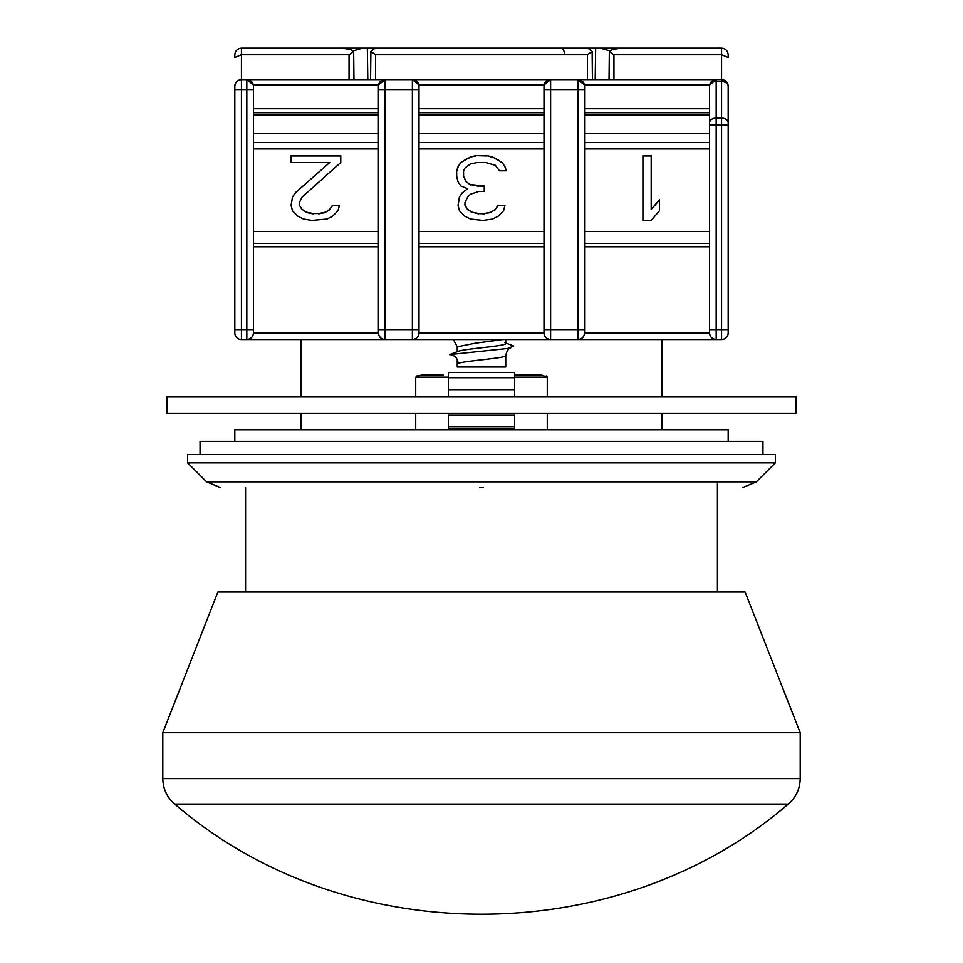 <?xml version="1.0" encoding="UTF-8"?>
<svg xmlns="http://www.w3.org/2000/svg" width="963" height="963" viewBox="0 0 963 963"><rect width="100%" height="100%" fill="white"/><g stroke="black" fill="none" stroke-linecap="round" stroke-linejoin="round"><path stroke-width="1.44" d="M448.385 396.648L448.385 372.452L514.615 372.452L514.615 396.648M301.046 339.53L301.046 396.648M301.046 413.211L301.046 429.763M415.715 429.763L415.715 413.211M415.715 396.648L415.715 377.195L421.276 375.125L443.233 375.125M541.82 375.125L514.615 375.125L541.724 375.125L547.285 377.195L547.285 396.648M547.285 413.211L547.285 429.763M661.954 339.53L661.954 396.648M661.954 413.211L661.954 429.763M728.184 441.355L728.184 429.763L234.816 429.763L234.816 441.355M762.949 454.596L762.949 441.355L200.051 441.355L200.051 454.596M775.371 462.878L187.629 462.878L187.629 454.596L775.371 454.596L775.371 462.878L756.352 481.885L206.648 481.885L187.629 462.878M717.423 592.004L717.423 481.885M245.577 592.004L245.577 487.711M547.285 377.147L546.226 375.955M422.661 375.125L417.075 375.823M514.615 415.318L514.615 428.102L448.385 428.102L448.385 415.318L514.615 415.318L514.615 413.211M448.385 413.211L448.385 415.318M514.615 376.834L514.615 375.125M514.615 426.392L448.385 426.392M448.385 413.596L514.615 413.596M448.385 389.726L514.615 389.726M479.815 487.711L483.185 487.711M378.435 246.817L253.45 246.817L253.45 332.909A6.621 6.621 0 0 1 246.817 339.53C250.813 339.108 253.028 336.906 253.45 332.909L253.45 86.225A6.621 6.621 -0 0 0 246.817 79.604L721.564 79.604L725.38 80.82A6.621 3.31 -54.7 0 1 726.246 82.914A6.621 4.683 0 0 0 721.564 81.542L721.564 79.604A6.621 6.621 0 0 1 728.184 86.225L728.184 332.909A6.621 6.621 0 0 1 721.564 339.53L241.436 339.53A6.621 6.621 0 0 1 234.816 332.909L234.816 86.225A6.621 6.621 0 0 1 241.436 79.604C237.452 80.025 235.237 82.24 234.816 86.225M728.184 332.909A6.621 6.621 0 0 1 721.564 339.53L721.564 329.599L716.183 329.599L716.183 118.088A6.621 4.683 180 0 0 709.55 122.77L709.55 86.225A6.621 4.683 0 0 1 716.183 81.542L716.183 80.11A6.621 6.115 180 0 0 709.55 86.225A6.621 6.621 0 0 1 716.183 79.604L709.695 84.864L584.421 84.864L577.932 79.604A6.621 6.621 0 0 1 584.565 86.225L584.565 332.909A6.621 6.621 0 0 1 577.932 339.53C581.929 339.108 584.144 336.906 584.565 332.909A6.621 6.621 0 0 1 577.932 339.53L577.932 329.599L584.565 329.599M457.244 351.7L457.244 346.812L453.429 339.53L447.566 339.53L515.434 339.53L505.756 339.53L505.756 343.43C507.296 346.078 463.913 348.726 458.123 351.375L449.577 354.601L507.393 348.51L513.761 346.03L504.636 342.587M505.756 355.491L505.756 367.011L457.244 367.011L457.244 359.548M584.565 112.719L709.55 112.719L709.55 108.723L584.565 108.723M234.816 54.771L234.816 57.515L234.816 54.771C235.237 50.774 237.452 48.571 241.436 48.15C237.452 48.571 235.237 50.774 234.816 54.771M349.051 79.604L349.051 54.771L241.436 54.771L234.816 57.515M530.336 339.53L541.928 339.53M364.784 339.53L376.377 339.53M419.001 108.723L543.999 108.723L543.999 86.225A6.621 6.621 0 0 1 550.619 79.604L550.619 89.535L577.932 89.535L577.932 329.599L550.619 329.599L550.619 339.53C546.623 339.108 544.42 336.906 543.999 332.909L419.001 332.909A6.621 6.621 0 0 1 412.381 339.53C416.377 339.108 418.58 336.906 419.001 332.909A6.621 6.621 0 0 1 412.381 339.53L412.381 329.599L385.068 329.599L385.068 339.53C381.071 339.108 378.856 336.906 378.435 332.909L253.45 332.909A6.621 6.621 0 0 1 246.817 339.53L246.817 79.604L241.436 79.604L241.436 89.535L234.816 89.535M529.096 79.604L433.904 79.604M326.746 79.604L305.139 79.604M657.861 79.604L636.254 79.604M241.436 79.604L241.436 48.15L341.889 48.15L350.845 49.607L353.662 51.653L349.051 54.771M709.55 122.77L709.55 329.599L716.183 329.599L716.183 339.53C712.187 339.108 709.972 336.906 709.55 332.909L584.565 332.909M587.454 79.604L587.454 54.771L375.546 54.771L370.899 51.352L370.574 79.604M728.184 54.771C727.763 50.774 725.548 48.571 721.564 48.15C725.548 48.571 727.763 50.774 728.184 54.771L728.184 57.515L721.564 54.771L613.949 54.771L609.338 51.653L609.037 79.604M728.172 85.888L728.184 122.77A6.621 4.683 180 0 0 721.564 118.088L721.564 329.599L728.184 329.599M543.999 89.535L550.619 89.535L550.619 329.599L543.999 329.599L543.999 86.225A6.621 6.621 0 0 1 550.619 79.604L544.143 84.864L418.857 84.864L412.381 79.604A6.621 6.621 0 0 1 419.001 86.225L419.001 332.909M253.45 108.723L378.435 108.723L378.435 86.225A6.621 6.621 0 0 1 385.068 79.604L378.579 84.864L253.305 84.864L246.817 79.604M709.55 125.106L728.184 125.106L728.184 122.77M457.244 346.812L475.397 343.177L502.674 339.53M419.001 86.225A6.621 6.621 0 0 0 412.381 79.604L412.381 89.535L385.068 89.535L385.068 329.599L378.435 329.599L378.435 332.909L378.435 89.535L385.068 89.535L385.068 79.604A6.621 6.621 0 0 0 378.435 86.225L378.435 89.535M385.068 339.53A6.621 6.621 0 0 1 378.435 332.909A6.621 6.621 0 0 0 385.068 339.53M543.999 329.599L543.999 332.909L543.999 329.599M550.619 339.53A6.621 6.621 0 0 1 543.999 332.909A6.621 6.621 0 0 0 550.619 339.53M709.55 329.599L709.55 332.909L709.55 329.599M716.183 339.53A6.621 6.621 0 0 1 709.55 332.909A6.621 6.621 0 0 0 716.183 339.53M587.454 54.771L592.137 51.46L588.983 48.812L584.252 48.15L378.748 48.15L374.017 48.812L370.863 51.46M592.137 51.46L592.426 79.604M609.338 51.653L612.155 49.607L621.111 48.15L627.599 48.15M721.564 79.604L721.564 48.15L621.111 48.15M353.963 79.604L353.662 51.653M564.535 52.748A6.621 4.683 90 0 0 560.081 48.15M510.763 347.836C508.488 348.462 506.815 351.026 505.756 355.516C507.296 358.164 463.901 360.812 458.123 363.46C457.618 358.08 454.765 355.118 449.577 354.601M306.282 212.149L313.18 213.533L318.705 213.533L325.602 212.149L329.743 209.392L332.5 205.263L339.397 205.263L338.013 210.777L332.5 216.29L326.975 219.046L311.807 220.419L303.526 219.046L298 216.29L292.487 210.777L291.103 205.263L292.487 196.994L295.244 192.853L329.743 162.518L291.103 162.518L291.103 155.633L340.77 155.633L340.77 162.518L302.141 196.994L299.385 202.507L299.385 205.263L302.141 209.392L306.282 212.149L302.141 209.392M478.743 191.468L470.462 194.237L467.705 196.994L464.948 202.507L464.948 205.263L467.705 209.392L471.846 212.149L478.743 213.533L484.257 213.533L491.154 212.149L495.295 209.392L498.052 205.263L504.949 205.263L503.577 210.777L498.052 216.29L492.538 219.046L482.884 220.419L470.462 219.046L464.948 216.29L459.423 210.777L458.051 205.263L459.423 196.994L462.18 192.853L467.705 188.712L460.808 185.955L458.051 181.826L456.667 176.313L456.667 170.8L458.051 166.659L460.808 162.518L470.462 157.005L475.987 155.633L487.013 155.633L492.538 157.005L502.192 162.518L504.949 166.659L506.333 170.8L499.436 170.8L495.295 165.275L485.641 162.518L477.359 162.518L470.462 163.903L464.948 168.043L463.564 170.8L463.564 176.313L466.321 181.826L470.462 184.583L484.257 185.955L484.257 191.468L478.743 191.468M651.193 220.419L642.923 220.419L642.923 155.633L651.193 155.633L651.193 209.392L659.474 199.75L659.474 210.777L651.193 220.419M419.001 112.719L543.999 112.719M253.45 112.719L378.435 112.719M458.123 351.375L454.945 352.566M318.705 213.533L313.18 213.533M313.18 213.87L306.282 212.498M302.141 209.741L299.385 205.263M340.77 162.518L340.77 155.97L291.103 155.97L291.103 162.518M295.244 192.853L329.743 162.518M295.244 193.19L292.487 196.994M292.487 197.331L291.103 205.263M339.313 205.601L332.5 205.263M332.5 205.601L329.743 209.392M329.743 209.741L325.602 212.149M325.602 212.498L318.705 213.87M484.257 191.468L484.257 186.304L478.743 185.955M478.743 186.304L470.462 184.583M470.462 184.92L466.321 181.826M466.321 182.163L463.564 176.313M506.225 170.8L504.949 166.659M504.949 166.996L502.192 162.518M502.192 162.867L498.052 159.762M498.052 160.111L492.538 157.005M492.538 157.354L487.013 155.633M487.013 155.97L475.987 155.633M475.987 155.97L470.462 157.005M470.462 157.354L464.948 159.762M464.948 160.111L460.808 162.518M460.808 162.867L458.051 166.659M458.051 166.996L456.667 171.137L456.667 176.313M462.18 192.853L467.705 188.712M462.18 193.19L459.423 196.994M459.423 197.331L458.051 205.263M504.865 205.601L498.052 205.263M498.052 205.601L495.295 209.392M495.295 209.741L491.154 212.149M491.154 212.498L484.257 213.533M484.257 213.87L478.743 213.533M478.743 213.87L471.846 212.149M471.846 212.498L467.705 209.392M467.705 209.741L464.948 205.263M651.193 155.97L642.923 155.97L642.923 220.419M659.474 210.777L659.474 200.087L651.193 209.392M398.465 48.15L303.935 48.15M367.336 48.15L367.806 79.604M353.12 50.895L362.822 48.15M659.065 48.15L564.535 48.15M595.194 79.604L595.664 48.15M600.178 48.15L609.88 50.895M166.936 396.648L796.064 396.648L796.064 413.211L166.936 413.211L166.936 396.648M162.795 732.735L162.795 778.61C163.012 788.878 166.996 797.364 174.76 804.081L788.24 804.081C796.004 797.364 799.988 788.878 800.205 778.61L800.205 732.735L162.795 732.735L217.879 592.004L745.121 592.004L800.205 732.735M514.615 377.749L448.385 377.749M415.715 377.195L448.385 377.195M514.615 377.195L547.285 377.195M419.001 231.445L543.999 231.445M584.565 231.445L709.55 231.445M709.55 114.85L584.565 114.85M543.999 114.85L419.001 114.85M253.45 329.599L241.436 329.599L241.436 339.53A6.621 6.621 0 0 1 234.816 332.909M253.45 89.535L241.436 89.535L241.436 329.599L234.816 329.599M375.546 54.771L375.546 79.604M613.949 54.771L613.949 79.604M721.564 81.542L716.183 81.542L716.183 118.088L721.564 118.088L721.564 81.542M584.565 89.535L577.932 89.535L577.932 79.604A6.621 6.621 0 0 1 584.565 86.225M419.001 89.535L412.381 89.535L412.381 329.599L419.001 329.599M419.001 246.817L543.999 246.817M584.565 246.817L709.55 246.817M726.246 82.914A6.621 4.683 0 0 1 728.184 86.225M378.435 148.94L253.45 148.94M253.45 231.445L378.435 231.445M543.999 148.94L419.001 148.94M709.55 148.94L584.565 148.94M378.435 142.524L253.45 142.524M543.999 142.524L419.001 142.524M709.55 142.524L584.565 142.524M253.45 133.279L378.435 133.279M419.001 133.279L543.999 133.279M584.565 133.279L709.55 133.279M378.435 114.85L253.45 114.85M162.795 778.61L800.205 778.61M756.352 481.885L742.304 487.711M206.648 481.885L220.696 487.711M378.435 243.507L253.45 243.507M419.001 243.507L543.999 243.507M584.565 243.507L709.55 243.507M174.76 804.081C344.85 950.902 618.15 950.914 788.24 804.081"/></g></svg>
